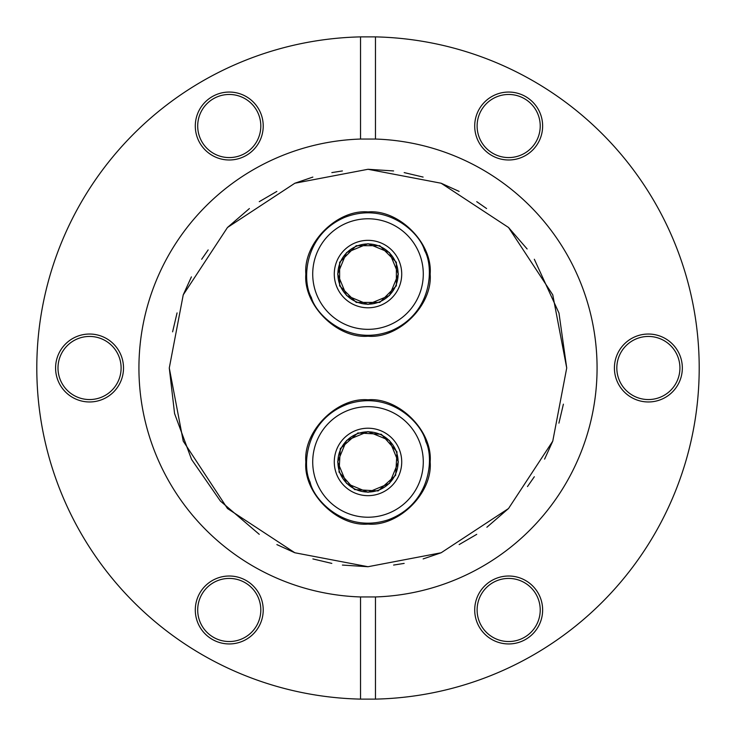 <?xml version="1.0" encoding="UTF-8"?>
<svg xmlns="http://www.w3.org/2000/svg" width="736" height="736" viewBox="0 0 736 736"><rect width="100%" height="100%" fill="white"/><g stroke="black" fill="none" stroke-linecap="round" stroke-linejoin="round"><path stroke-width="1.1" d="M337.888 461.941A30.112 30.112 0 0 1 368 431.83A30.112 30.112 0 0 1 398.112 461.941A30.112 30.112 0 0 1 368 492.053A30.112 30.112 0 0 1 337.888 461.941M368 243.947A30.112 30.112 0 0 1 398.112 274.059A30.112 30.112 0 0 1 368 304.17A30.112 30.112 0 0 1 337.888 274.059A30.112 30.112 0 0 1 368 243.947M375.47 36.883A331.2 331.2 0 0 1 699.2 368A331.2 331.2 0 0 1 375.47 699.117L360.53 699.117A331.2 331.2 0 0 1 36.8 368A331.2 331.2 0 0 1 360.53 36.883L375.47 36.883L375.47 139.049A229.071 229.071 0 0 1 597.071 368A229.071 229.071 0 0 1 375.47 596.951L375.47 699.117M121.109 368A31.556 31.556 0 0 1 89.553 399.556A31.556 31.556 0 0 1 57.997 368A31.556 31.556 0 0 1 89.553 336.444A31.556 31.556 0 0 1 121.109 368M260.811 609.978A31.556 31.556 0 0 1 229.255 641.534A31.556 31.556 0 0 1 197.699 609.978A31.556 31.556 0 0 1 229.255 578.422A31.556 31.556 0 0 1 260.811 609.978M540.224 609.978A31.556 31.556 0 0 1 508.668 641.534A31.556 31.556 0 0 1 477.112 609.978A31.556 31.556 0 0 1 508.668 578.422A31.556 31.556 0 0 1 540.224 609.978M679.926 368A31.556 31.556 0 0 1 648.379 399.556A31.556 31.556 0 0 1 616.823 368A31.556 31.556 0 0 1 648.379 336.444A31.556 31.556 0 0 1 679.926 368M540.224 126.022A31.556 31.556 0 0 1 508.668 157.578A31.556 31.556 0 0 1 477.112 126.022A31.556 31.556 0 0 1 508.668 94.466A31.556 31.556 0 0 1 540.224 126.022M260.811 126.022A31.556 31.556 0 0 1 229.255 157.578A31.556 31.556 0 0 1 197.699 126.022A31.556 31.556 0 0 1 229.255 94.466A31.556 31.556 0 0 1 260.811 126.022M360.53 699.117L360.53 596.951L375.47 596.951M360.53 596.951A229.071 229.071 0 0 1 138.929 368A229.071 229.071 0 0 1 360.53 139.049L360.53 36.883M142.526 408.425L142.674 409.271M205.298 529.248L206.025 529.975M241.04 558.67L242.65 559.728M282.56 580.538L283.682 580.989M325.294 593.05L326.315 593.244M408.535 593.455L409.262 593.326M529.248 530.702L529.975 529.975M558.67 494.96L559.728 493.35M580.538 453.44L580.989 452.318M593.05 410.706L593.244 409.685M263.221 126.022A33.966 33.966 0 0 1 229.255 159.988A33.966 33.966 0 0 1 195.298 126.022A33.966 33.966 0 0 1 229.255 92.055A33.966 33.966 0 0 1 263.221 126.022M89.553 401.966A33.966 33.966 0 0 1 55.586 368A33.966 33.966 0 0 1 89.553 334.034A33.966 33.966 0 0 1 123.51 368A33.966 33.966 0 0 1 89.553 401.966M229.255 643.945A33.966 33.966 0 0 1 195.298 609.978A33.966 33.966 0 0 1 229.255 576.012A33.966 33.966 0 0 1 263.221 609.978A33.966 33.966 0 0 1 229.255 643.945M542.634 609.978A33.966 33.966 0 0 1 508.668 643.945A33.966 33.966 0 0 1 474.711 609.978A33.966 33.966 0 0 1 508.668 576.012A33.966 33.966 0 0 1 542.634 609.978M682.336 368A33.966 33.966 0 0 1 648.379 401.966A33.966 33.966 0 0 1 614.413 368A33.966 33.966 0 0 1 648.379 334.034A33.966 33.966 0 0 1 682.336 368M542.634 126.022A33.966 33.966 0 0 1 508.668 159.988A33.966 33.966 0 0 1 474.711 126.022A33.966 33.966 0 0 1 508.668 92.055A33.966 33.966 0 0 1 542.634 126.022M169.28 368L183.236 294.851L227.479 227.479L294.851 183.236L368 169.28L441.149 183.236L508.521 227.479L552.764 294.851L566.72 368L552.764 441.149L508.521 508.521L441.149 552.764L368 566.72L294.851 552.764L227.479 508.521L183.236 441.149L169.28 368L174.579 413.595L191.553 459.411L220.414 501.078L259.256 534.327M276.883 544.603L294.851 552.764M312.892 558.928L331.816 563.399M342.396 565.064L367.972 566.72M393.604 565.064L404.156 563.399M423.145 558.918L441.149 552.764M459.144 544.585L476.735 534.336M486.882 527.243L508.521 508.521M527.473 486.579L534.327 476.744M544.603 459.108L552.764 441.149M558.918 423.136L563.399 404.156M430.146 461.941C432.823 492.816 398.884 526.764 368 524.087C337.125 526.764 303.177 492.826 305.854 461.941C303.177 431.066 337.116 397.118 368 399.795C398.875 397.118 432.823 431.057 430.146 461.941M430.146 274.059C432.823 304.934 398.884 338.882 368 336.205C337.125 338.882 303.177 304.943 305.854 274.059C303.177 243.184 337.116 209.236 368 211.913C398.875 209.236 432.823 243.174 430.146 274.059M360.53 139.049L375.47 139.049M593.474 327.575L593.326 326.729M530.702 206.752L529.975 206.025M494.96 177.33L493.35 176.272M453.44 155.462L452.318 155.011M410.706 142.95L409.685 142.756M327.465 142.545L326.738 142.674M206.752 205.298L206.025 206.025M177.33 241.04L176.272 242.65M155.462 282.56L155.011 283.682M142.95 325.294L142.756 326.315M566.72 368L558.983 313.094L534.327 259.256M527.132 248.97L508.521 227.479M486.588 208.546L476.744 201.673M459.117 191.397L441.149 183.236M423.108 177.072L404.184 172.601M393.604 170.936L368.028 169.28M342.396 170.936L331.844 172.601M312.855 177.082L294.851 183.236M276.856 191.415L259.265 201.664M249.394 208.555L227.488 227.479M208.159 249.918L201.673 259.256M191.406 276.874L183.236 294.851M177.063 312.91L172.601 331.844M368 517.224A55.283 55.283 0 0 1 312.717 461.941A55.283 55.283 0 0 1 368 406.658A55.283 55.283 0 0 1 423.283 461.941A55.283 55.283 0 0 1 368 517.224M368 428.214A33.718 33.718 0 0 1 401.718 461.941A33.718 33.718 0 0 1 368 495.659A33.718 33.718 0 0 1 334.282 461.941A33.718 33.718 0 0 1 368 428.214M368 329.342A55.283 55.283 0 0 1 312.717 274.059A55.283 55.283 0 0 1 368 218.776A55.283 55.283 0 0 1 423.283 274.059A55.283 55.283 0 0 1 368 329.342M368 240.341A33.718 33.718 0 0 1 401.718 274.059A33.718 33.718 0 0 1 368 307.786A33.718 33.718 0 0 1 334.282 274.059A33.718 33.718 0 0 1 368 240.341M339.002 472.061L354.651 489.596L378.12 490.94L395.664 475.281L396.998 451.821L381.349 434.277L357.88 432.943L340.336 448.592L339.002 472.061M339.627 285.826L356.261 302.441L379.767 302.432L396.382 285.798L396.373 262.292L379.739 245.686L356.233 245.695L339.618 262.32L339.627 285.826M398.351 461.941L389.464 483.405L368 492.292L346.536 483.405L337.649 461.941L346.536 440.478L368 431.59L389.464 440.478L398.351 461.941M398.351 274.059L389.464 295.522L368 304.41L346.536 295.522L337.649 274.059L346.536 252.595L368 243.708L389.464 252.595L398.351 274.059M425.877 441.738C422.289 423.991 390.908 389.896 347.797 404.064C305.238 419.805 301.889 466.026 310.123 482.144C313.711 499.882 345.092 533.986 388.203 519.818C430.762 504.077 434.111 457.856 425.877 441.738M424.626 250.58C420.035 233.073 386.75 200.827 344.522 217.433C302.928 235.584 302.229 281.925 311.374 297.537C315.965 315.045 349.25 347.291 391.478 330.685C433.072 312.533 433.771 266.202 424.626 250.58"/></g></svg>
